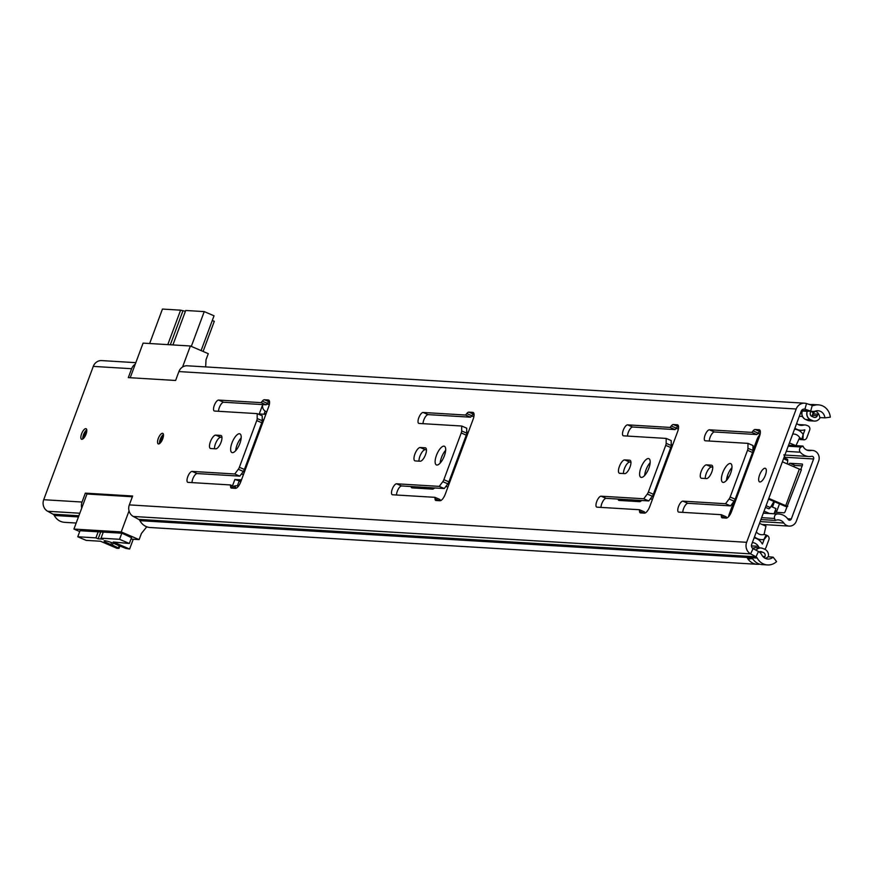 <?xml version="1.0" encoding="UTF-8"?>
<svg xmlns="http://www.w3.org/2000/svg" width="874" height="874" viewBox="0 0 874 874"><rect width="100%" height="100%" fill="white"/><g stroke="black" fill="none" stroke-linecap="round" stroke-linejoin="round"><path stroke-width="1.31" d="M158.522 443.959A5.736 2.13 113.2 0 1 158.249 443.894A5.736 2.13 113.2 0 1 158.412 438.136A5.736 2.13 113.2 0 1 162.498 433.296A5.736 2.13 113.2 0 1 162.772 433.362A5.736 2.13 113.2 0 1 162.608 439.119A5.736 2.13 113.2 0 1 158.522 443.959M81.839 439.316A5.736 2.13 113.2 0 1 81.566 439.251A5.736 2.13 113.2 0 1 81.73 433.493A5.736 2.13 113.2 0 1 85.805 428.642A5.736 2.13 113.2 0 1 86.089 428.708A5.736 2.13 113.2 0 1 85.925 434.465A5.736 2.13 113.2 0 1 81.839 439.316M235.685 450.689A10.16 3.769 113.2 0 1 241.18 437.863M232.397 452.645A10.16 3.769 113.2 0 1 231.905 452.535A10.16 3.769 113.2 0 1 232.2 442.331A10.16 3.769 113.2 0 1 239.432 433.744A10.16 3.769 113.2 0 1 239.924 433.865A10.16 3.769 113.2 0 1 239.64 444.058A10.16 3.769 113.2 0 1 232.397 452.645M440.168 463.089A10.16 3.769 113.2 0 1 445.674 450.263M436.891 465.044A10.16 3.769 113.2 0 1 436.399 464.924A10.16 3.769 113.2 0 1 436.683 454.731A10.16 3.769 113.2 0 1 443.916 446.144A10.16 3.769 113.2 0 1 444.407 446.253A10.16 3.769 113.2 0 1 444.123 456.457A10.16 3.769 113.2 0 1 436.891 465.044M644.662 475.478A10.16 3.769 113.2 0 1 650.158 462.652M641.385 477.433A10.16 3.769 113.2 0 1 640.882 477.324A10.16 3.769 113.2 0 1 641.177 467.12A10.16 3.769 113.2 0 1 648.41 458.533A10.16 3.769 113.2 0 1 648.901 458.653A10.16 3.769 113.2 0 1 648.617 468.846A10.16 3.769 113.2 0 1 641.385 477.433M726.458 480.438A10.16 3.769 113.2 0 1 731.964 467.612M723.18 482.393A10.16 3.769 113.2 0 1 722.678 482.273A10.16 3.769 113.2 0 1 722.973 472.08A10.16 3.769 113.2 0 1 730.205 463.493A10.16 3.769 113.2 0 1 730.697 463.602A10.16 3.769 113.2 0 1 730.413 473.806A10.16 3.769 113.2 0 1 723.18 482.393M759.921 481.967A7.374 2.731 113.2 0 1 759.572 481.891A7.374 2.731 113.2 0 1 759.779 474.484A7.374 2.731 113.2 0 1 765.023 468.256A7.374 2.731 113.2 0 1 765.384 468.333A7.374 2.731 113.2 0 1 765.176 475.74A7.374 2.731 113.2 0 1 759.921 481.967M214.523 448.755A7.21 2.677 113.2 0 1 216.566 441.359A7.21 2.677 113.2 0 1 220.761 437.273L221.952 437.35M192.018 482.612A5.9 2.185 113.2 0 1 193.82 476.691A5.9 2.185 113.2 0 1 197.131 473.555L239.793 476.144L243.343 471.436A3.277 1.213 -66.8 0 0 244.403 469.447L261.774 422.743A3.277 1.213 -66.8 0 0 262.211 420.711L262.233 415.795L257.196 413.631L214.545 411.042A5.9 2.185 113.2 0 1 214.261 410.977A5.9 2.185 113.2 0 1 214.425 405.055A5.9 2.185 113.2 0 1 218.631 400.074L261.075 402.641L262.276 401.166A5.572 2.065 113.2 0 1 264.374 399.746L268.318 399.986A7.21 2.677 113.2 0 1 268.668 400.063A7.21 2.677 113.2 0 1 268.635 406.858L240.765 481.814A7.21 2.677 113.2 0 1 235.456 488.348L231.512 488.107A5.572 2.065 113.2 0 1 231.239 488.042A5.572 2.065 113.2 0 1 230.539 486.501L230.463 484.95L188.019 482.372A5.9 2.185 113.2 0 1 187.735 482.306A5.9 2.185 113.2 0 1 187.899 476.385A5.9 2.185 113.2 0 1 192.105 471.403L234.756 473.981L238.307 469.272A3.277 1.213 -66.8 0 0 239.367 467.284L256.738 420.58A3.277 1.213 -66.8 0 0 257.175 418.559L257.196 413.631M235.554 488.348L235.499 487.102L230.463 484.95M218.544 411.283A5.9 2.185 113.2 0 1 220.346 405.361A5.9 2.185 113.2 0 1 223.657 402.237L266.111 404.804L267.313 403.329A5.572 2.065 113.2 0 1 269.411 401.909L269.574 401.92M419.007 461.155A7.21 2.677 113.2 0 1 421.06 453.748A7.21 2.677 113.2 0 1 425.245 449.673L426.446 449.739M396.512 495.012A5.9 2.185 113.2 0 1 398.315 489.079A5.9 2.185 113.2 0 1 401.625 485.955L444.276 488.544L447.838 483.825A3.277 1.213 -66.8 0 0 448.897 481.847L466.268 435.132A3.277 1.213 -66.8 0 0 466.694 433.111L466.727 428.184L461.691 426.02L419.039 423.442A5.9 2.185 113.2 0 1 418.755 423.377A5.9 2.185 113.2 0 1 418.919 417.444A5.9 2.185 113.2 0 1 423.114 412.462L465.558 415.041L466.771 413.555A5.572 2.065 113.2 0 1 468.857 412.135L472.812 412.375A7.21 2.677 113.2 0 1 473.162 412.462A7.21 2.677 113.2 0 1 473.129 419.258L445.259 494.203A7.21 2.677 113.2 0 1 439.95 500.736L435.995 500.496A5.572 2.065 113.2 0 1 435.733 500.441A5.572 2.065 113.2 0 1 435.034 498.901L434.957 497.339L392.513 494.771A5.9 2.185 113.2 0 1 392.229 494.695A5.9 2.185 113.2 0 1 392.393 488.774A5.9 2.185 113.2 0 1 396.588 483.792L439.24 486.381L442.801 481.672A3.277 1.213 -66.8 0 0 443.861 479.684L461.232 432.969A3.277 1.213 -66.8 0 0 461.658 430.948L461.691 426.02M440.048 500.747L439.983 499.502L434.957 497.339M423.038 423.682A5.9 2.185 113.2 0 1 424.84 417.75A5.9 2.185 113.2 0 1 428.151 414.626L470.594 417.193L471.796 415.718A5.572 2.065 113.2 0 1 473.894 414.298L474.058 414.309M623.501 473.544A7.21 2.677 113.2 0 1 625.544 466.148A7.21 2.677 113.2 0 1 629.739 462.062L630.941 462.138M600.995 507.401A5.9 2.185 113.2 0 1 602.798 501.479A5.9 2.185 113.2 0 1 606.119 498.344L648.77 500.933L652.321 496.224A3.277 1.213 -66.8 0 0 653.381 494.236L670.751 447.521A3.277 1.213 -66.8 0 0 671.188 445.5L671.21 440.572L666.174 438.42L623.523 435.831A5.9 2.185 113.2 0 1 623.238 435.765A5.9 2.185 113.2 0 1 623.402 429.844A5.9 2.185 113.2 0 1 627.608 424.862L670.052 427.43L671.254 425.955A5.572 2.065 113.2 0 1 673.351 424.535L677.295 424.775A7.21 2.677 113.2 0 1 677.645 424.851A7.21 2.677 113.2 0 1 677.623 431.647L649.743 506.603A7.21 2.677 113.2 0 1 644.444 513.136L640.489 512.896A5.572 2.065 113.2 0 1 640.216 512.83A5.572 2.065 113.2 0 1 639.517 511.29L639.44 509.728L596.997 507.16A5.9 2.185 113.2 0 1 596.713 507.095A5.9 2.185 113.2 0 1 596.876 501.173A5.9 2.185 113.2 0 1 601.083 496.192L643.734 498.77L647.284 494.061A3.277 1.213 -66.8 0 0 648.344 492.073L665.726 445.369A3.277 1.213 -66.8 0 0 666.152 443.337L666.174 438.42M644.531 513.136L644.477 511.891L639.44 509.728M627.521 436.071A5.9 2.185 113.2 0 1 629.324 430.15A5.9 2.185 113.2 0 1 632.645 427.015L675.089 429.593L676.29 428.107A5.572 2.065 113.2 0 1 678.388 426.698L678.552 426.698M705.296 478.504A7.21 2.677 113.2 0 1 707.339 471.108A7.21 2.677 113.2 0 1 711.534 467.022L712.736 467.098M682.791 512.361A5.9 2.185 113.2 0 1 684.593 506.428A5.9 2.185 113.2 0 1 687.914 503.304L730.566 505.893L734.116 501.184A3.277 1.213 -66.8 0 0 735.176 499.196L752.547 452.481A3.277 1.213 -66.8 0 0 752.984 450.46L753.006 445.532L747.98 443.369L705.318 440.791A5.9 2.185 113.2 0 1 705.034 440.725A5.9 2.185 113.2 0 1 705.198 434.804A5.9 2.185 113.2 0 1 709.404 429.811L751.848 432.39L753.049 430.904A5.572 2.065 113.2 0 1 755.147 429.495L759.091 429.724A7.21 2.677 113.2 0 1 759.44 429.811A7.21 2.677 113.2 0 1 759.419 436.607L731.538 511.552A7.21 2.677 113.2 0 1 726.239 518.096L722.285 517.856A5.572 2.065 113.2 0 1 722.011 517.79A5.572 2.065 113.2 0 1 721.312 516.25L721.236 514.688L678.792 512.12A5.9 2.185 113.2 0 1 678.508 512.055A5.9 2.185 113.2 0 1 678.672 506.133A5.9 2.185 113.2 0 1 682.878 501.141L725.529 503.73L729.08 499.021A3.277 1.213 -66.8 0 0 730.151 497.033L747.521 450.318A3.277 1.213 -66.8 0 0 747.947 448.296L747.98 443.369M726.338 518.096L726.272 516.851L721.236 514.688M709.317 441.031A5.9 2.185 113.2 0 1 711.119 435.11A5.9 2.185 113.2 0 1 714.44 431.974L756.884 434.553L758.086 433.067A5.572 2.065 113.2 0 1 760.183 431.647L760.347 431.658M765.34 558.399A8.03 7.385 -86.5 0 0 767.995 556.814L773.097 557.131A8.03 7.385 -86.5 0 1 767.864 559.043A8.03 7.385 -86.5 0 1 761.931 555.088A9.177 8.445 93.5 0 0 758.446 551.516L753.093 548.599A3.277 3.015 -86.5 0 1 751.662 544.469L801.24 411.151A3.277 3.015 -86.5 0 1 804.921 409.218L810.679 411.064A9.177 8.445 93.5 0 0 812.601 411.436A9.177 8.445 93.5 0 0 815.497 411.064A8.03 7.385 -86.5 0 1 818.031 410.736A8.03 7.385 -86.5 0 1 824.892 417.859L830.3 417.193A13.929 12.815 -86.5 0 0 818.381 404.848A13.929 12.815 -86.5 0 0 813.989 405.416A3.277 3.015 93.5 0 1 812.274 405.416L810.679 411.064L801.567 410.518M215.725 435.121L220.707 435.416A7.21 2.677 113.2 0 1 221.056 435.503A7.21 2.677 113.2 0 1 220.86 442.736A7.21 2.677 113.2 0 1 215.725 448.832L210.732 448.526A7.21 2.677 113.2 0 1 210.383 448.449A7.21 2.677 113.2 0 1 210.59 441.206A7.21 2.677 113.2 0 1 215.725 435.121L220.761 437.273M420.208 447.51L425.201 447.816A7.21 2.677 113.2 0 1 425.551 447.892A7.21 2.677 113.2 0 1 425.343 455.136A7.21 2.677 113.2 0 1 420.208 461.221L415.226 460.926A7.21 2.677 113.2 0 1 414.877 460.838A7.21 2.677 113.2 0 1 415.074 453.606A7.21 2.677 113.2 0 1 420.208 447.51L425.245 449.673M624.702 459.899L629.684 460.205A7.21 2.677 113.2 0 1 630.034 460.292A7.21 2.677 113.2 0 1 629.837 467.524A7.21 2.677 113.2 0 1 624.702 473.621L619.71 473.315A7.21 2.677 113.2 0 1 619.36 473.238A7.21 2.677 113.2 0 1 619.568 465.995A7.21 2.677 113.2 0 1 624.702 459.899L629.739 462.062M706.498 464.859L711.48 465.165A7.21 2.677 113.2 0 1 711.829 465.241A7.21 2.677 113.2 0 1 711.633 472.484A7.21 2.677 113.2 0 1 706.498 478.581L701.505 478.275A7.21 2.677 113.2 0 1 701.156 478.187A7.21 2.677 113.2 0 1 701.363 470.955A7.21 2.677 113.2 0 1 706.498 464.859L711.534 467.022M76.18 523.034L64.578 522.335A13.929 12.815 -86.5 0 1 54.286 515.474A3.277 3.015 93.5 0 0 53.041 514.196L47.688 511.279A9.177 8.445 -86.5 0 1 43.7 499.709L82.047 502.037L85.346 493.133L132.64 496.006L129.33 504.899L746.636 542.306L796.214 408.999A9.177 8.445 -86.5 0 1 804.593 403.198A9.177 8.445 -86.5 0 1 806.516 403.559L812.274 405.416M135.262 364.163A9.177 8.445 93.5 0 0 131.624 368.719L128.314 377.612L175.598 380.474L178.908 371.581A9.177 8.445 -86.5 0 1 187.298 365.791L804.593 403.198M43.7 499.709L93.278 366.392A9.177 8.445 -86.5 0 1 101.668 360.591L135.82 362.666M759.856 564.189A13.929 12.815 -86.5 0 1 757.277 564.309A13.929 12.815 -86.5 0 1 747.423 558.202L752.536 558.508A13.929 12.815 93.5 0 0 762.39 564.626L767.503 564.932A13.929 12.815 -86.5 0 0 776.593 561.6L773.097 557.131M757.277 564.309L150.208 527.525A13.929 12.815 -86.5 0 1 139.916 520.664A3.277 3.015 93.5 0 0 138.671 519.385L133.318 516.468A9.177 8.445 -86.5 0 1 129.33 504.899M767.503 564.932A13.929 12.815 -86.5 0 1 757.223 558.071A3.277 3.015 93.5 0 0 755.977 556.793L750.613 553.876A9.177 8.445 -86.5 0 1 746.636 542.306M82.047 502.037A9.177 8.445 93.5 0 0 81.752 508.034M814.797 411.25A5.244 4.829 93.5 0 0 813.137 413.118A8.03 7.385 93.5 0 0 811.345 411.359M799.328 416.308L802.474 416.494M815.442 411.075A8.03 7.385 -86.5 0 1 818.25 413.424A8.03 7.385 -86.5 0 1 819.779 417.543L824.892 417.859M820.173 417.564A6.544 6.02 -86.5 0 1 812.601 420.613L810.646 419.771A6.544 6.02 -86.5 0 1 807.325 411.293L802.223 410.988A6.544 6.02 93.5 0 0 805.533 419.465L807.489 420.307A6.544 6.02 93.5 0 0 808.778 420.678M807.401 411.119A9.177 8.445 93.5 0 0 807.489 411.119L812.601 411.436M808.756 404.28A13.929 12.815 -86.5 0 1 810.701 404.662M818.381 404.848L813.268 404.542A13.929 12.815 93.5 0 0 810.22 404.749M755.234 547.681A6.544 6.02 93.5 0 0 752.743 548.38M756.043 550.216A6.544 6.02 -86.5 0 1 762.794 548.435L764.761 549.276A6.544 6.02 -86.5 0 1 768.344 556.836M725.529 503.73L730.566 505.893M751.848 432.39L756.884 434.553M643.734 498.77L648.77 500.933M670.052 427.43L675.089 429.593M439.24 486.381L444.276 488.544M465.558 415.041L470.594 417.193M234.756 473.981L239.793 476.144M261.075 402.641L266.111 404.804M813.137 413.118A5.244 4.829 93.5 0 0 812.842 413.773L812.274 415.303A2.95 2.709 93.5 0 1 811.651 416.319M810.875 411.326L810.395 412.615A2.95 2.709 -86.5 0 0 811.891 416.439L813.847 417.28A2.95 2.709 -86.5 0 0 817.387 415.609L817.955 414.09A5.244 4.829 -86.5 0 1 818.25 413.424M764.466 557.907L765.012 556.443A2.95 2.709 -86.5 0 0 763.515 552.619L761.56 551.778A2.95 2.709 -86.5 0 0 759.189 551.975M87.455 494.039L85.346 493.133M182.546 367.025L190.368 345.995L208.274 353.675L206.002 359.771L205.663 366.894M79.709 531.545L73.929 529.065L121.224 531.927L129.046 510.897M121.224 531.927L139.119 539.608L130.98 539.116M146.766 526.793L141.391 533.511L139.119 539.608M190.368 345.995L143.085 343.121L130.215 377.721M131.504 537.707L122.021 533.216L80.015 530.736M73.929 529.065L86.974 494.007L132.356 496.76M191.308 346.388L204.243 311.603L185.714 310.478L172.899 344.935M167.786 344.618L180.601 310.172L162.455 309.068L149.64 343.526M180.601 310.172L185.408 311.286M204.243 311.603L214.032 315.798L201.096 350.594M212.295 320.474L214.294 321.326L203.096 351.446M182.841 311.122L170.321 344.771M111.621 542.59L110.911 544.513A8.358 1.027 20.4 0 1 108.638 543.584A8.358 1.027 20.4 0 1 104.061 540.875A8.358 1.027 20.4 0 1 115.16 543.978A8.358 1.027 20.4 0 1 117.138 544.884L125.867 548.402L129.614 549.036L113.249 542.011L129.352 543.497L119.563 539.302L121.825 533.206M80.037 530.671L77.775 536.767L95.921 537.871L98.183 531.774M103.296 532.08L101.034 538.176L119.563 539.302M131.635 537.346L129.352 543.497M77.775 536.767L86.155 540.372L100.477 541.235L116.832 548.26L118.984 548.348L119.858 546.021M119.192 545.758L118.372 547.943L118.984 548.348M118.372 547.943L112.375 545.125L113.107 543.147M110.911 544.513L112.375 545.125M101.034 538.176L103.263 539.138L98.15 538.832L95.921 537.871M100.718 531.927L98.15 538.832M133.252 539.258L129.614 549.036M774.615 512.23L784.065 512.798A1.639 0.612 113.2 0 0 785.267 511.312L801.382 469.742L799.349 469.098L785.737 505.675L787.78 506.319M772.474 507.062L774.473 501.687M788.567 464.476A3.277 1.213 113.2 0 1 790.063 463.286L802.201 464.028A1.639 0.612 113.2 0 1 802.277 464.039A1.639 0.612 113.2 0 1 802.277 465.591L800.781 469.611M763.308 513.158L777.292 513.999A13.929 12.815 -86.5 0 1 778.756 513.999A13.929 12.815 -86.5 0 1 788.184 519.44A1.967 1.814 93.5 0 0 791.309 518.97L813.618 458.981A1.967 1.814 93.5 0 0 811.651 456.326A13.929 12.815 -86.5 0 1 808.8 456.501A13.929 12.815 -86.5 0 1 800.267 452.208L786.294 451.355M727.649 475.183A13.438 4.982 113.2 0 1 727.649 475.314A13.438 4.982 113.2 0 1 727.452 478.602A2.917 1.082 113.2 0 1 727.594 478.635A2.917 1.082 113.2 0 1 727.769 478.777M777.292 513.999A3.277 3.015 93.5 0 0 774.615 518.457L775.304 520.423A8.03 7.385 -86.5 0 1 778.395 519.888A8.03 7.385 -86.5 0 1 783.836 523.023A7.866 7.243 93.5 0 0 789.156 526.104A7.866 7.243 93.5 0 0 796.345 521.133L818.654 461.144A7.866 7.243 93.5 0 0 812.416 450.416A7.866 7.243 93.5 0 0 810.799 450.514A8.03 7.385 -86.5 0 1 809.149 450.613A8.03 7.385 -86.5 0 1 802.944 446.079L801.196 446.996A3.277 3.015 93.5 0 0 800.267 452.208M790.063 463.286L795.089 465.449L802.168 465.875M795.089 465.449A3.277 1.213 -66.8 0 0 793.603 466.629M775.282 510.438L776.811 511.093L779.51 503.85M776.811 511.093A3.277 1.213 -66.8 0 0 776.462 512.339M727.572 477.685A3.802 1.409 113.2 0 1 727.299 477.641L726.949 477.488M264.298 413.435L266.155 413.544M788.577 445.205L802.944 446.079M760.937 519.549L775.304 520.423M768.53 499.141L783.443 505.543A7.538 0.929 -159.6 0 0 786.917 506.898M785.737 505.675L768.792 498.409M782.405 461.822L799.349 469.098M415.172 486.774A6.555 2.436 -66.8 0 0 415.161 488.063M622.222 499.327A6.555 2.436 -66.8 0 0 622.212 500.616M241.486 479.881L234.866 479.476L240.918 481.388L239.061 481.29L237.378 485.813M410.998 486.523A6.555 2.436 -66.8 0 0 411.774 487.801A6.555 2.436 -66.8 0 0 412.091 487.878L432.543 489.123A6.555 2.436 -66.8 0 0 434.564 487.954M733.69 502.67A6.555 6.031 93.5 0 0 732.991 504.036L729.473 513.508A8.358 3.103 -66.8 0 0 728.577 516.687M618.049 499.076A6.555 2.436 -66.8 0 0 618.825 500.354A6.555 2.436 -66.8 0 0 619.142 500.431L639.582 501.665A6.555 2.436 -66.8 0 0 641.614 500.496M234.866 479.476L232.506 485.824M264.003 414.232L265.161 411.108A5.736 5.277 -86.5 0 1 262.746 404.596M752.984 450.536A6.555 6.031 -86.5 0 1 753.279 449.509L756.797 440.037A8.358 3.103 113.2 0 1 760.118 434.225M265.86 414.342L259.239 413.937L262.713 404.596M759.648 547.9A6.227 5.736 -86.5 0 1 758.315 546.316A8.194 7.538 93.5 0 0 752.438 542.59A8.194 7.538 93.5 0 0 752.372 542.579M754.502 536.855A13.11 12.061 93.5 0 0 761.254 539.629A13.11 12.061 93.5 0 0 763.745 539.498A1.311 1.202 -86.5 0 1 764.116 539.498L762.445 543.999A1.311 1.202 -86.5 0 1 762.139 543.65A13.11 12.061 93.5 0 0 754.131 537.849M792.718 434.083A8.194 7.538 -86.5 0 1 793.898 434.05A8.194 7.538 -86.5 0 1 799.36 437.153A6.227 5.736 93.5 0 0 801.819 439.109L802.933 439.578A3.277 3.015 93.5 0 0 806.833 437.71L809.663 430.117A3.277 3.015 93.5 0 0 807.991 425.867L806.877 425.387A6.227 5.736 93.5 0 0 803.381 425.135A8.194 7.538 -86.5 0 1 801.108 425.376A8.194 7.538 -86.5 0 1 796.673 423.442M756.327 531.949A8.194 7.538 93.5 0 0 761.549 534.724A8.194 7.538 93.5 0 0 763.111 534.637A6.227 5.736 -86.5 0 1 766.137 535.03L767.252 535.533A3.277 3.015 -86.5 0 1 768.88 539.761L766.05 547.364A3.277 3.015 -86.5 0 1 764.466 549.156M766.137 535.03L763.876 539.487M794.542 429.178A13.11 12.061 -86.5 0 1 802.944 434.105A1.311 1.202 93.5 0 0 803.206 434.378L804.878 429.877A1.311 1.202 93.5 0 0 804.441 429.91A13.11 12.061 -86.5 0 1 800.813 430.281A13.11 12.061 -86.5 0 1 794.914 428.173M667.605 455.988A1.639 1.508 -86.5 0 1 667.55 456.173L653.949 492.75L654.877 492.805M233.762 486.359A5.736 5.277 -86.5 0 1 236.428 485.758L238.646 485.889M266.778 411.873L265.838 411.468A5.736 5.277 -86.5 0 1 265.161 411.108M728.818 516.414L734.379 500.802M787.31 463.941A46.672 17.316 -66.8 0 0 787.736 460.587A3.004 1.114 -66.8 0 0 787.376 459.243L783.912 457.757M765.46 507.368L768.65 508.734A3.004 1.114 -66.8 0 0 770.289 507.51A46.672 17.316 -66.8 0 0 773.938 501.458M760.052 434.52L756.971 440.048L752.962 450.853M750.143 458.959A40.597 37.364 -86.5 0 1 750.307 461.09M738.279 493.428A40.597 37.364 -86.5 0 1 736.793 494.848M785.584 458.992L783.923 454.742M783.53 458.784L787.736 460.587M766.083 505.707L770.289 507.51M770.988 506.417L775.981 508.57L774.069 513.715M769.415 513.431L764.062 511.137M764.029 534.571L765.963 526.148L759.506 523.373M736.695 495.132L737.623 495.187M750.296 458.555L751.236 458.61M795.799 445.642L789.43 442.921M795.985 445.653L799.688 437.557M178.908 371.581L796.214 408.999M93.278 366.392L131.624 368.719M139.916 520.664L757.223 558.071M54.286 515.474L78.442 516.938M138.671 519.385L755.977 556.793L758.446 551.516M53.041 514.196L78.879 515.758M133.318 516.468L750.613 553.876L753.093 548.599M47.688 511.279L79.829 513.224M803.545 409.13L804.921 409.218L806.516 403.559M811.87 405.285L813.989 405.416M752.798 548.424A6.555 6.031 -86.5 0 1 755.944 547.67L760.806 547.965A6.555 6.031 -86.5 0 1 761.516 548.064M802.223 410.988L802.332 410.988A6.555 6.031 93.5 0 0 805.653 419.487A3.605 1.333 113.2 0 1 805.533 419.465M807.489 420.307A3.605 1.333 -66.8 0 0 807.62 420.328A6.555 6.031 93.5 0 0 809.488 420.776L808.079 420.514M810.646 419.771A3.605 1.333 113.2 0 1 810.515 419.782L805.653 419.487L812.47 420.623A3.605 1.333 -66.8 0 0 812.601 420.613M802.398 410.813L807.325 411.293M755.944 550.15A6.555 6.031 -86.5 0 1 760.806 547.965L762.215 548.227M815.77 420.984L814.339 421.071A6.555 6.031 93.5 0 1 812.47 420.623L810.515 419.782A6.555 6.031 93.5 0 1 807.194 411.283L807.259 411.108M809.488 420.776L814.339 421.071A6.555 6.031 93.5 0 0 815.06 421.06M747.947 448.296L752.984 450.46M747.521 450.318L752.547 452.481M730.151 497.033L735.176 499.196M729.08 499.021L734.116 501.184M682.878 501.141L687.914 503.304M721.312 516.25L725.507 518.053M759.091 429.724L759.746 430.008M755.147 429.495L760.183 431.647M753.049 430.904L758.086 433.067M709.404 429.811L714.44 431.974M711.48 465.165L712.135 465.438M666.152 443.337L671.188 445.5M665.726 445.369L670.751 447.521M648.344 492.073L653.381 494.236M647.284 494.061L652.321 496.224M601.083 496.192L606.119 498.344M639.517 511.29L643.712 513.093M677.295 424.775L677.951 425.048M673.351 424.535L678.388 426.698M671.254 425.955L676.29 428.107M627.608 424.862L632.645 427.015M629.684 460.205L630.34 460.489M461.658 430.948L466.694 433.111M461.232 432.969L466.268 435.132M443.861 479.684L448.897 481.847M442.801 481.672L447.838 483.825M396.588 483.792L401.625 485.955M435.034 498.901L439.218 500.693M472.812 412.375L473.457 412.659M468.857 412.135L473.894 414.298M466.771 413.555L471.796 415.718M423.114 412.462L428.151 414.626M425.201 447.816L425.846 448.089M257.175 418.559L262.211 420.711M256.738 420.58L261.774 422.743M239.367 467.284L244.403 469.447M238.307 469.272L243.343 471.436M192.105 471.403L197.131 473.555M230.539 486.501L234.735 488.304M268.318 399.986L268.974 400.259M264.374 399.746L269.411 401.909M262.276 401.166L267.313 403.329M218.631 400.074L223.657 402.237M220.707 435.416L221.362 435.7M812.842 413.773L813.246 413.905A4.916 4.523 -86.5 0 1 815.682 411.195M817.343 415.718L812.678 415.434L813.246 413.905L817.911 414.189M812.033 416.494A3.277 3.015 93.5 0 0 812.678 415.434L812.274 415.303M747.423 558.202L748.854 558.814A1.967 1.814 93.5 0 0 750.427 558.683M752.667 558.726L747.27 557.732M750.034 558.573A1.639 1.508 -86.5 0 1 749.094 558.508L748.854 558.814M762.663 552.248L759.288 552.051M762.805 556.41L764.969 556.541M119.749 545.977L118.908 548.238M163.449 434.487A5.736 2.13 -66.8 0 0 160.226 439.327A5.736 2.13 -66.8 0 0 159.527 443.61M160.226 443.009A4.501 1.672 113.2 0 1 160.707 439.36A4.501 1.672 113.2 0 1 163.493 435.405M163.263 437.033A3.682 1.366 -66.8 0 0 161.734 439.677A3.682 1.366 -66.8 0 0 161.253 441.731M86.766 429.833A5.736 2.13 -66.8 0 0 83.543 434.684A5.736 2.13 -66.8 0 0 82.844 438.966M83.543 438.366A4.501 1.672 113.2 0 1 84.024 434.717A4.501 1.672 113.2 0 1 86.81 430.751M86.581 432.39A3.682 1.366 -66.8 0 0 85.04 435.034A3.682 1.366 -66.8 0 0 84.57 437.076M785.781 457.299L813.618 458.981M787.66 518.752L791.309 518.97M788.206 446.21L801.196 446.996M774.615 518.457L761.636 517.67M760.172 521.592L783.836 523.023M807.532 450.307L810.799 450.514M239.028 481.377L240.885 481.487M241.235 474.232L243.529 474.374M650.212 499.021L652.507 499.163M732.008 503.981L732.991 504.036M445.718 486.632L448.023 486.763M262.211 419.749L263.806 419.848M466.705 432.138L468.3 432.237M671.188 444.538L672.794 444.626M266.865 403.864L269.432 404.017M471.359 416.264L473.916 416.417M675.853 428.653L678.41 428.806M757.649 433.613L760.205 433.766M266.559 404.258L269.356 404.422M260.539 426.075L261.468 426.13M259.141 429.811L260.081 429.866M258.562 431.385L259.502 431.439M244.163 470.048L245.124 470.103M244.556 469.032L245.496 469.087M244.96 467.961L245.9 468.016M465.023 438.464L465.962 438.529M463.045 443.774L463.985 443.839M463.635 442.2L464.575 442.266M448.646 482.437L449.607 482.492M449.444 480.35L450.383 480.416M449.05 481.421L449.99 481.476M751.454 545.9L758.315 546.316M798.891 424.862L803.381 425.135M800.06 439.01L801.819 439.109L803.206 434.378L802.933 439.578L800.103 439.404M764.116 539.498L767.252 535.533M669.517 450.864L670.456 450.918M667.55 456.173L668.479 456.228M749.335 461.133L750.274 461.188M668.129 454.6L669.058 454.655M653.14 494.826L654.102 494.892M653.544 493.821L654.473 493.876M265.838 411.468L266.898 411.534M801.425 410.758L802.288 410.802M754.513 547.758L755.944 547.67M749.553 558.628L752.733 558.814M762.03 524.455L789.156 526.104M806.888 450.077L812.416 450.416M763.341 513.06L778.756 513.999M784.918 455.048L808.8 456.501M758.108 539.444L761.254 539.629M798.202 424.546L805.096 424.961M800.114 439.556L803.84 439.786M798.115 430.117L800.813 430.281"/></g></svg>
